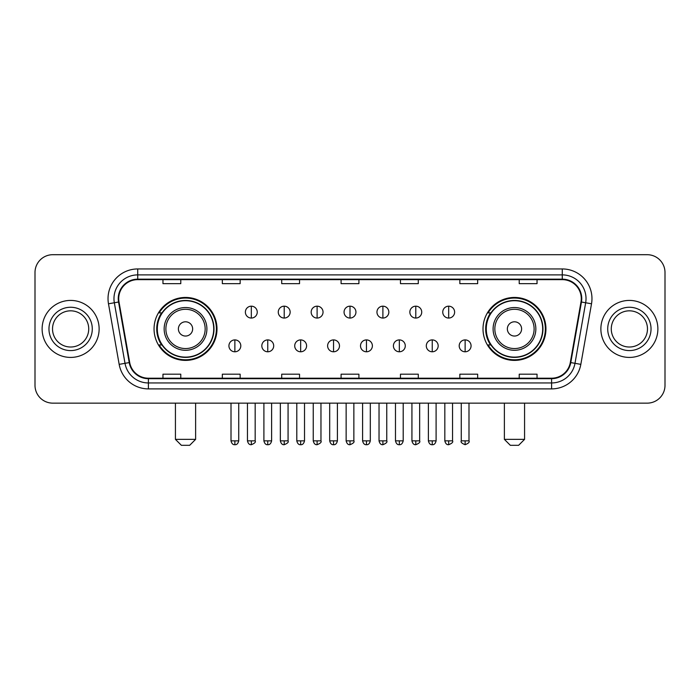 <?xml version="1.0" encoding="UTF-8"?>
<svg xmlns="http://www.w3.org/2000/svg" width="700" height="700" viewBox="0 0 700 700"><rect width="100%" height="100%" fill="white"/><g stroke="black" fill="none" stroke-linecap="round" stroke-linejoin="round"><path stroke-width="1.05" d="M483.009 328.921A31.474 31.474 0 0 0 514.474 360.395A31.474 31.474 0 0 0 545.947 328.921A31.474 31.474 0 0 0 514.474 297.447A31.474 31.474 0 0 0 483.009 328.921M154.053 328.921A31.474 31.474 0 0 0 185.526 360.395A31.474 31.474 0 0 0 216.991 328.921A31.474 31.474 0 0 0 185.526 297.447A31.474 31.474 0 0 0 154.053 328.921M161.604 344.951A28.796 28.796 0 0 1 161.604 312.891M490.551 344.951A28.796 28.796 0 0 1 490.551 312.891M35 272.51L35 385.332A17.815 17.815 0 0 0 52.815 403.148L647.185 403.148A17.815 17.815 0 0 0 665 385.332L665 272.51A17.815 17.815 0 0 0 647.185 254.695L52.815 254.695A17.815 17.815 0 0 0 35 272.51L35 385.332M42.123 328.921A28.499 28.499 0 0 0 70.63 357.42A28.499 28.499 0 0 0 99.129 328.921A28.499 28.499 0 0 0 70.63 300.422A28.499 28.499 0 0 0 42.123 328.921A28.499 28.499 0 0 0 70.63 357.42A28.499 28.499 0 0 0 99.129 328.921A28.499 28.499 0 0 0 70.63 300.422A28.499 28.499 0 0 0 42.123 328.921M600.871 328.921A28.499 28.499 0 0 0 629.37 357.42A28.499 28.499 0 0 0 657.878 328.921A28.499 28.499 0 0 0 629.37 300.422A28.499 28.499 0 0 0 600.871 328.921A28.499 28.499 0 0 0 629.37 357.42A28.499 28.499 0 0 0 657.878 328.921A28.499 28.499 0 0 0 629.37 300.422A28.499 28.499 0 0 0 600.871 328.921M118.72 298.637A19.005 19.005 0 0 1 137.725 279.641L562.275 279.641A19.005 19.005 0 0 1 580.991 301.936L570.308 362.504A19.005 19.005 0 0 1 551.6 378.201L148.4 378.201A19.005 19.005 0 0 1 129.692 362.504L119.009 301.936A19.005 19.005 0 0 1 118.72 298.637M118.247 298.637A19.478 19.478 0 0 0 118.545 302.024L129.22 362.582A19.478 19.478 0 0 0 148.4 378.683L551.6 378.683A19.478 19.478 0 0 0 570.78 362.582L581.455 302.024A19.478 19.478 0 0 0 562.275 279.16L137.725 279.16A19.478 19.478 0 0 0 118.247 298.637M108.483 303.791A29.689 29.689 0 0 1 137.725 268.949L562.275 268.949A29.689 29.689 0 0 1 591.517 303.791L580.834 364.359A29.689 29.689 0 0 1 551.6 388.894L148.4 388.894A29.689 29.689 0 0 1 119.166 364.359L108.483 303.791L114.336 302.759A23.748 23.748 0 0 1 137.725 274.89L562.275 274.89A23.748 23.748 0 0 1 585.664 302.759L574.989 363.326A23.748 23.748 0 0 1 551.6 382.953L148.4 382.953A23.748 23.748 0 0 1 125.011 363.326L114.336 302.759A23.748 23.748 0 0 1 113.969 298.637M647.185 254.695L52.815 254.695M52.815 403.148L647.185 403.148M665 385.332L665 272.51M570.78 362.582L574.989 363.326L585.664 302.759L591.517 303.791M341.092 279.641L341.092 283.658L358.908 283.658L358.908 279.641M281.715 279.641L281.715 283.658L299.53 283.658L299.53 279.641M222.338 279.641L222.338 283.658L240.152 283.658L240.152 279.641M162.96 279.641L162.96 283.658L180.775 283.658L180.775 279.641M400.47 279.641L400.47 283.658L418.285 283.658L418.285 279.641M459.847 279.641L459.847 283.658L477.662 283.658L477.662 279.641M519.225 279.641L519.225 283.658L537.04 283.658L537.04 279.641M358.908 378.201L358.908 374.185L341.092 374.185L341.092 378.201M299.53 378.201L299.53 374.185L281.715 374.185L281.715 378.201M240.152 378.201L240.152 374.185L222.338 374.185L222.338 378.201M180.775 378.201L180.775 374.185L162.96 374.185L162.96 378.201M418.285 378.201L418.285 374.185L400.47 374.185L400.47 378.201M477.662 378.201L477.662 374.185L459.847 374.185L459.847 378.201M537.04 378.201L537.04 374.185L519.225 374.185L519.225 378.201M88.725 328.921A18.095 18.095 0 0 0 70.63 310.826A18.095 18.095 0 0 0 52.526 328.921A18.095 18.095 0 0 0 70.63 347.016A18.095 18.095 0 0 0 88.725 328.921A18.095 18.095 0 0 1 70.63 347.016A18.095 18.095 0 0 1 52.526 328.921M189.683 445.305L181.37 445.305L175.429 439.364L195.615 439.364L189.683 445.305M192.649 328.921A7.123 7.123 0 0 0 185.526 321.799A7.123 7.123 0 0 0 178.395 328.921A7.123 7.123 0 0 0 185.526 336.044A7.123 7.123 0 0 0 192.649 328.921M206.903 328.921A21.376 21.376 0 0 0 185.526 307.545A21.376 21.376 0 0 0 164.15 328.921A21.376 21.376 0 0 0 185.526 350.297A21.376 21.376 0 0 0 206.903 328.921A21.376 21.376 0 0 1 185.526 350.297A21.376 21.376 0 0 1 164.15 328.921M213.727 328.921A28.201 28.201 0 0 0 185.526 300.72A28.201 28.201 0 0 0 157.316 328.921A28.201 28.201 0 0 0 185.526 357.123A28.201 28.201 0 0 0 213.727 328.921M216.396 328.921A30.879 30.879 0 0 1 159.136 344.951L161.998 344.951A28.473 28.473 0 0 0 204.356 350.271A28.473 28.473 0 0 0 204.356 307.571A28.473 28.473 0 0 0 161.998 312.891L159.136 312.891A30.879 30.879 0 0 1 216.396 328.921M518.63 445.305L510.317 445.305L504.385 439.364L524.571 439.364L518.63 445.305M521.605 328.921A7.123 7.123 0 0 0 514.474 321.799A7.123 7.123 0 0 0 507.351 328.921A7.123 7.123 0 0 0 514.474 336.044A7.123 7.123 0 0 0 521.605 328.921M535.85 328.921A21.376 21.376 0 0 0 514.474 307.545A21.376 21.376 0 0 0 493.097 328.921A21.376 21.376 0 0 0 514.474 350.297A21.376 21.376 0 0 0 535.85 328.921A21.376 21.376 0 0 1 514.474 350.297A21.376 21.376 0 0 1 493.097 328.921M542.684 328.921A28.201 28.201 0 0 0 514.474 300.72A28.201 28.201 0 0 0 486.273 328.921A28.201 28.201 0 0 0 514.474 357.123A28.201 28.201 0 0 0 542.684 328.921M545.352 328.921A30.879 30.879 0 0 1 488.093 344.951L490.954 344.951A28.473 28.473 0 0 0 533.312 350.271A28.473 28.473 0 0 0 533.312 307.571A28.473 28.473 0 0 0 490.954 312.891L488.093 312.891A30.879 30.879 0 0 1 545.352 328.921M647.474 328.921A18.095 18.095 0 0 0 629.37 310.826A18.095 18.095 0 0 0 611.275 328.921A18.095 18.095 0 0 0 629.37 347.016A18.095 18.095 0 0 0 647.474 328.921A18.095 18.095 0 0 1 629.37 347.016A18.095 18.095 0 0 1 611.275 328.921M251.318 306.18A5.941 5.941 0 0 0 245.376 312.113A5.941 5.941 0 0 0 251.318 318.054A5.941 5.941 0 0 0 257.25 312.113A5.941 5.941 0 0 0 251.318 306.18L251.318 318.054A5.941 5.941 0 0 0 257.25 312.113A5.941 5.941 0 0 0 251.318 306.18M284.209 306.18A5.941 5.941 0 0 0 278.267 312.113A5.941 5.941 0 0 0 284.209 318.054A5.941 5.941 0 0 0 290.15 312.113A5.941 5.941 0 0 0 284.209 306.18L284.209 318.054A5.941 5.941 0 0 0 290.15 312.113A5.941 5.941 0 0 0 284.209 306.18M317.109 306.18A5.941 5.941 0 0 0 311.168 312.113A5.941 5.941 0 0 0 317.109 318.054A5.941 5.941 0 0 0 323.041 312.113A5.941 5.941 0 0 0 317.109 306.18L317.109 318.054A5.941 5.941 0 0 0 323.041 312.113A5.941 5.941 0 0 0 317.109 306.18M350 306.18A5.941 5.941 0 0 0 344.059 312.113A5.941 5.941 0 0 0 350 318.054A5.941 5.941 0 0 0 355.941 312.113A5.941 5.941 0 0 0 350 306.18L350 318.054A5.941 5.941 0 0 0 355.941 312.113A5.941 5.941 0 0 0 350 306.18M382.891 306.18A5.941 5.941 0 0 0 376.959 312.113A5.941 5.941 0 0 0 382.891 318.054A5.941 5.941 0 0 0 388.832 312.113A5.941 5.941 0 0 0 382.891 306.18L382.891 318.054A5.941 5.941 0 0 0 388.832 312.113A5.941 5.941 0 0 0 382.891 306.18M415.791 306.18A5.941 5.941 0 0 0 409.85 312.113A5.941 5.941 0 0 0 415.791 318.054A5.941 5.941 0 0 0 421.733 312.113A5.941 5.941 0 0 0 415.791 306.18L415.791 318.054A5.941 5.941 0 0 0 421.733 312.113A5.941 5.941 0 0 0 415.791 306.18M448.683 306.18A5.941 5.941 0 0 0 442.75 312.113A5.941 5.941 0 0 0 448.683 318.054A5.941 5.941 0 0 0 454.624 312.113A5.941 5.941 0 0 0 448.683 306.18L448.683 318.054A5.941 5.941 0 0 0 454.624 312.113A5.941 5.941 0 0 0 448.683 306.18M234.868 339.902A5.941 5.941 0 0 0 228.926 345.844A5.941 5.941 0 0 0 234.868 351.785A5.941 5.941 0 0 0 240.8 345.844A5.941 5.941 0 0 0 234.868 339.902L234.868 351.785A5.941 5.941 0 0 0 240.8 345.844A5.941 5.941 0 0 0 234.868 339.902M267.759 339.902A5.941 5.941 0 0 0 261.826 345.844A5.941 5.941 0 0 0 267.759 351.785A5.941 5.941 0 0 0 273.7 345.844A5.941 5.941 0 0 0 267.759 339.902L267.759 351.785A5.941 5.941 0 0 0 273.7 345.844A5.941 5.941 0 0 0 267.759 339.902M300.659 339.902A5.941 5.941 0 0 0 294.717 345.844A5.941 5.941 0 0 0 300.659 351.785A5.941 5.941 0 0 0 306.591 345.844A5.941 5.941 0 0 0 300.659 339.902L300.659 351.785A5.941 5.941 0 0 0 306.591 345.844A5.941 5.941 0 0 0 300.659 339.902M333.55 339.902A5.941 5.941 0 0 0 327.618 345.844A5.941 5.941 0 0 0 333.55 351.785A5.941 5.941 0 0 0 339.491 345.844A5.941 5.941 0 0 0 333.55 339.902L333.55 351.785A5.941 5.941 0 0 0 339.491 345.844A5.941 5.941 0 0 0 333.55 339.902M366.45 339.902A5.941 5.941 0 0 0 360.509 345.844A5.941 5.941 0 0 0 366.45 351.785A5.941 5.941 0 0 0 372.382 345.844A5.941 5.941 0 0 0 366.45 339.902L366.45 351.785A5.941 5.941 0 0 0 372.382 345.844A5.941 5.941 0 0 0 366.45 339.902M399.341 339.902A5.941 5.941 0 0 0 393.409 345.844A5.941 5.941 0 0 0 399.341 351.785A5.941 5.941 0 0 0 405.283 345.844A5.941 5.941 0 0 0 399.341 339.902L399.341 351.785A5.941 5.941 0 0 0 405.283 345.844A5.941 5.941 0 0 0 399.341 339.902M432.241 339.902A5.941 5.941 0 0 0 426.3 345.844A5.941 5.941 0 0 0 432.241 351.785A5.941 5.941 0 0 0 438.174 345.844A5.941 5.941 0 0 0 432.241 339.902L432.241 351.785A5.941 5.941 0 0 0 438.174 345.844A5.941 5.941 0 0 0 432.241 339.902M465.133 339.902A5.941 5.941 0 0 0 459.2 345.844A5.941 5.941 0 0 0 465.133 351.785A5.941 5.941 0 0 0 471.074 345.844A5.941 5.941 0 0 0 465.133 339.902L465.133 351.785A5.941 5.941 0 0 0 471.074 345.844A5.941 5.941 0 0 0 465.133 339.902M562.275 268.949L562.275 279.16M114.336 302.759L118.545 302.024M148.4 388.894L148.4 378.683M551.6 378.683L551.6 388.894M119.166 364.359L129.22 362.582M581.455 302.024L585.664 302.759M137.725 268.949L137.725 279.16M574.989 363.326L580.834 364.359M92.286 328.921A21.665 21.665 0 0 0 70.63 307.256A21.665 21.665 0 0 0 48.965 328.921A21.665 21.665 0 0 0 70.63 350.586A21.665 21.665 0 0 0 92.286 328.921M205.161 328.921A19.635 19.635 0 0 0 185.526 309.286A19.635 19.635 0 0 0 165.883 328.921A19.635 19.635 0 0 0 185.526 348.556A19.635 19.635 0 0 0 205.161 328.921M534.117 328.921A19.635 19.635 0 0 0 514.474 309.286A19.635 19.635 0 0 0 494.839 328.921A19.635 19.635 0 0 0 514.474 348.556A19.635 19.635 0 0 0 534.117 328.921M651.035 328.921A21.665 21.665 0 0 0 629.37 307.256A21.665 21.665 0 0 0 607.714 328.921A21.665 21.665 0 0 0 629.37 350.586A21.665 21.665 0 0 0 651.035 328.921M251.318 440.851L247.45 440.851C248.124 443.599 249.419 444.885 251.318 444.71L251.318 440.851L255.176 440.851L255.176 403.148M284.209 440.851L280.35 440.851C281.024 443.599 282.31 444.885 284.209 444.71L284.209 440.851L288.067 440.851L288.067 403.148M317.109 440.851L313.241 440.851C313.915 443.599 315.201 444.885 317.109 444.71L317.109 440.851L320.967 440.851L320.967 403.148M350 440.851L346.141 440.851C346.815 443.599 348.101 444.885 350 444.71L350 440.851L353.859 440.851L353.859 403.148M382.891 440.851L379.033 440.851C379.706 443.599 380.993 444.885 382.891 444.71L382.891 440.851L386.759 440.851L386.759 403.148M415.791 440.851L411.933 440.851C412.606 443.599 413.892 444.885 415.791 444.71L415.791 440.851L419.65 440.851L419.65 403.148M448.683 440.851L444.824 440.851C445.498 443.599 446.784 444.885 448.683 444.71L448.683 440.851L452.55 440.851L452.55 403.148M234.868 440.851L231.009 440.851C231.682 443.599 232.969 444.885 234.868 444.71L234.868 440.851L238.726 440.851L238.726 403.148M267.759 440.851L263.9 440.851C264.574 443.599 265.86 444.885 267.759 444.71L267.759 440.851L271.618 440.851L271.618 403.148M300.659 440.851L296.8 440.851C297.474 443.599 298.76 444.885 300.659 444.71L300.659 440.851L304.517 440.851L304.517 403.148M333.55 440.851L329.691 440.851C330.365 443.599 331.651 444.885 333.55 444.71L333.55 440.851L337.409 440.851L337.409 403.148M366.45 440.851L362.591 440.851C363.265 443.599 364.551 444.885 366.45 444.71L366.45 440.851L370.309 440.851L370.309 403.148M399.341 440.851L395.483 440.851C396.156 443.599 397.442 444.885 399.341 444.71L399.341 440.851L403.2 440.851L403.2 403.148M432.241 440.851L428.382 440.851C429.056 443.599 430.342 444.885 432.241 444.71L432.241 440.851L436.1 440.851L436.1 403.148M465.133 440.851L461.274 440.851C460.495 442.085 461.781 443.371 465.133 444.71L465.133 440.851L468.991 440.851L468.991 403.148M195.615 403.148L195.615 439.364M175.429 403.148L175.429 439.364M524.571 403.148L524.571 439.364M504.385 403.148L504.385 439.364M247.45 440.851L247.45 403.148M255.176 440.851C255.955 442.085 254.669 443.371 251.318 444.71M280.35 440.851L280.35 403.148M288.067 440.851C288.855 442.085 287.569 443.371 284.209 444.71M313.241 440.851L313.241 403.148M320.967 440.851C321.746 442.085 320.46 443.371 317.109 444.71M346.141 440.851L346.141 403.148M353.859 440.851C354.646 442.085 353.36 443.371 350 444.71M379.033 440.851L379.033 403.148M386.759 440.851C387.537 442.085 386.251 443.371 382.891 444.71M411.933 440.851L411.933 403.148M419.65 440.851C420.438 442.085 419.151 443.371 415.791 444.71M444.824 440.851L444.824 403.148M452.55 440.851C453.329 442.085 452.043 443.371 448.683 444.71M231.009 440.851L231.009 403.148M238.726 440.851C238.053 443.599 236.766 444.885 234.868 444.71M263.9 440.851L263.9 403.148M271.618 440.851C270.944 443.599 269.658 444.885 267.759 444.71M296.8 440.851L296.8 403.148M304.517 440.851C303.844 443.599 302.558 444.885 300.659 444.71M329.691 440.851L329.691 403.148M337.409 440.851C336.735 443.599 335.449 444.885 333.55 444.71M362.591 440.851L362.591 403.148M370.309 440.851C369.635 443.599 368.349 444.885 366.45 444.71M395.483 440.851L395.483 403.148M403.2 440.851C402.526 443.599 401.24 444.885 399.341 444.71M428.382 440.851L428.382 403.148M436.1 440.851C435.426 443.599 434.14 444.885 432.241 444.71M461.274 440.851L461.274 403.148M468.991 440.851C469.779 442.085 468.492 443.371 465.133 444.71"/></g></svg>
